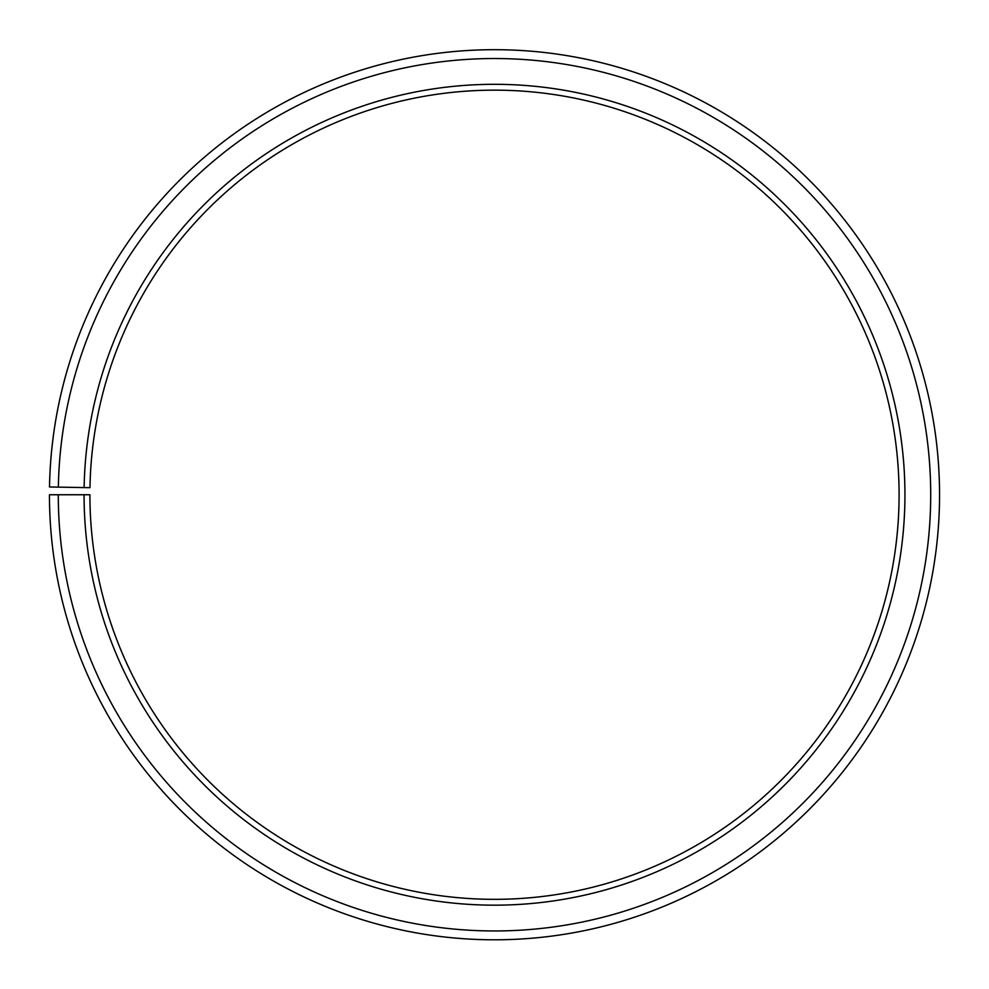 <?xml version="1.0" encoding="UTF-8"?>
<svg xmlns="http://www.w3.org/2000/svg" width="989" height="989" viewBox="0 0 989 989"><rect width="100%" height="100%" fill="white"/><g stroke="black" fill="none" stroke-linecap="round" stroke-linejoin="round"><path stroke-width="1.48" d="M899.088 494.747A404.588 404.588 0 0 0 498.036 90.172A404.588 404.588 0 0 0 89.974 487.676L84.127 487.577A410.435 410.435 0 0 1 498.085 84.325A410.435 410.435 0 0 1 904.935 494.747A410.435 410.435 0 0 1 494.5 905.17A410.435 410.435 0 0 1 84.065 494.747L89.912 494.747A404.588 404.588 0 0 0 494.5 899.335A404.588 404.588 0 0 0 899.088 494.747M58.351 487.132L49.512 486.971A445.05 445.05 0 0 1 498.382 49.71A445.05 445.05 0 0 1 939.55 494.747A445.05 445.05 0 0 1 494.5 939.797A445.05 445.05 0 0 1 49.45 494.747L58.289 494.747A436.211 436.211 0 0 0 494.5 930.958A436.211 436.211 0 0 0 930.711 494.747A436.211 436.211 0 0 0 498.308 58.549A436.211 436.211 0 0 0 58.351 487.132L84.127 487.577M58.289 494.747L84.065 494.747"/></g></svg>
